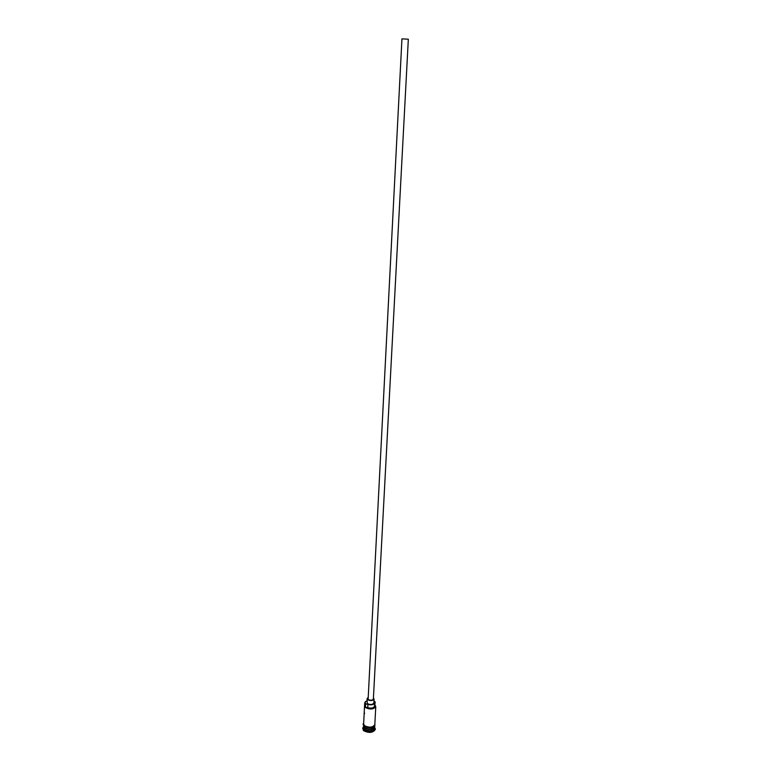 <?xml version="1.0" encoding="UTF-8"?>
<svg xmlns="http://www.w3.org/2000/svg" width="771" height="771" viewBox="0 0 771 771"><rect width="100%" height="100%" fill="white"/><g stroke="black" fill="none" stroke-linecap="round" stroke-linejoin="round"><path stroke-width="1.16" d="M366.929 700.743L365.117 702.121L365.714 703.923L367.931 704.424L367.767 707.672L365.637 707.248C370.841 709.368 374.108 708.915 375.448 705.899L374.86 705.041L375.178 701.938L373.964 701.109M365.801 703.99L364.712 702.805L365.714 701.379M401.942 38.868L408.331 39.196L373.366 699.085C372.277 700.473 370.523 700.608 368.114 699.499L401.942 38.868M367.786 697.794L367.035 698.748L367.507 699.644C370.514 701.032 372.701 700.858 374.07 699.124L373.415 698.083M367.035 698.748L367.304 703.547C370.311 704.935 372.499 704.761 373.858 703.017L374.07 699.124M374.687 726.812L374.687 727.005C372.509 729.925 369.03 730.224 364.24 727.911L363.526 726.234M374.735 726.147L374.706 726.619C372.528 729.539 369.049 729.838 364.259 727.525L363.546 725.569M374.687 727.005L374.619 728.296C372.441 731.216 368.962 731.515 364.172 729.202L363.498 726.427M374.658 727.496L375.284 728.971C372.827 732.267 368.914 732.614 363.536 729.992L362.707 728.316L363.478 726.908M364.616 713.165L364.124 714.187L364.712 702.805M375.005 705.166L375.776 706.631L374.812 724.692C372.634 727.602 369.145 727.901 364.365 725.598L363.623 724.114L364.124 714.187M365.464 704.241L365.637 707.248M375.284 728.971L375.246 729.617C372.798 732.913 368.885 733.26 363.498 730.638L362.707 728.316M374.86 705.041L374.494 705.561M367.767 707.672C371.333 708.52 373.569 708.057 374.455 706.294L374.446 706.082M375.776 706.631C373.598 709.445 370.099 709.734 365.29 707.489M375.034 701.812L374.455 706.294M367.931 704.424C371.506 705.263 373.733 704.81 374.629 703.056M363.758 726.928L364.375 727.757C368.287 729.867 371.632 729.78 374.378 727.487M373.665 728.132C370.485 729.655 367.401 729.491 364.404 727.651M363.642 723.67L364.298 725.607C367.025 728.373 375.911 727.217 374.831 724.258M374.822 725.019C373.039 728.238 369.521 728.643 364.269 726.253M363.459 727.236L362.871 727.679M363.661 723.304C362.852 723.747 362.958 724.682 363.989 726.099M374.851 723.892L374.851 725.993C373.048 728.277 369.482 728.373 364.163 726.263M374.639 727.824L375.188 728.325"/></g></svg>
